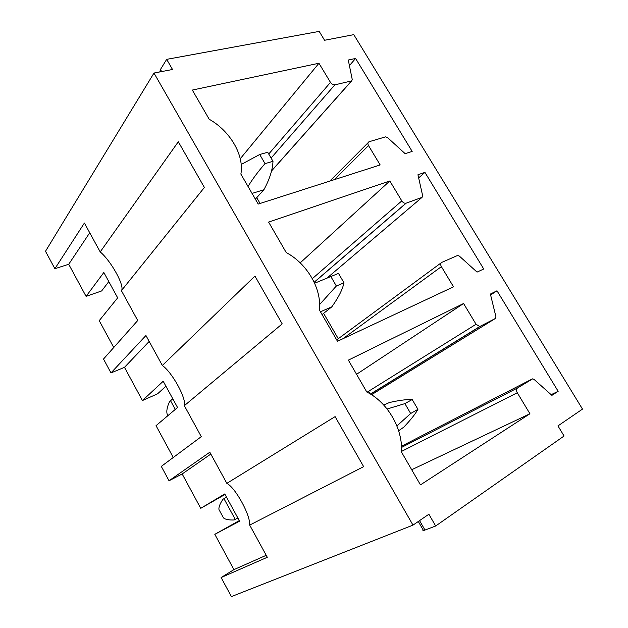 <?xml version="1.0" encoding="UTF-8"?>
<svg xmlns="http://www.w3.org/2000/svg" width="628" height="628" viewBox="0 0 628 628"><rect width="100%" height="100%" fill="white"/><g stroke="black" fill="none" stroke-linecap="round" stroke-linejoin="round"><path stroke-width="0.94" d="M368.636 391.244L370.167 393.882M249.693 525.094L363.643 466.651L335.101 416.623L226.849 483.356C235.484 487.744 250.486 515.093 249.693 525.094L267.3 557.279L221.127 577.54L231.387 596.6L412.989 525.118L153.978 73.052L45.499 251.271L54.879 268.706L84.395 223.034L100.205 251.93L178.313 141.755L204.383 187.458L121.4 290.654L137.728 320.5L103.51 359.035L110.983 372.922L145.939 335.501L162.346 365.48L254.944 276.092L282.208 323.891L184.342 405.672L201.29 436.656L161.302 466.392L169.034 480.758L209.815 452.223L226.849 483.356M149.181 341.436L124.485 367.341L142.438 400.538L157.597 393.803L165.918 386.212M124.485 367.341L110.983 372.922M89.718 232.776L68.727 264.27L86.083 296.361L103.832 272.489L117.672 297.837L99.224 320.649L113.754 347.504M239.292 520.596L214.815 534.326L233.914 569.627L221.127 577.54M210.82 454.06L182.167 473.967L200.748 508.319L225.028 494.471M86.083 296.361L101.642 290.945L108.801 281.595M266.225 555.301L233.914 569.627M200.748 508.319L224.746 493.953L239.613 521.177L214.815 534.326M182.167 473.967L169.034 480.758M68.727 264.27L54.879 268.706M142.438 400.538L163.209 381.251L177.551 407.509L156.034 425.666L173.257 457.498M476.055 324.26L479.745 326.544L495.39 318.474L495.924 316.716L490.39 294.061L496.999 290.788L558.166 391.299L551.894 395.35L534.051 379.414L532.638 378.849L517.496 387.994C516.255 389.03 516.185 390.608 517.284 392.743L529.93 413.758L420.454 484.879L401.473 452.027C402.995 428.704 387.547 402.218 366.799 392.021L348.367 360.127L463.574 303.512L476.055 324.26L367.121 392.186M490.609 294.94L496.999 290.788M551.156 394.69L558.166 391.299M411.693 469.728L529.93 413.758M356.563 374.296L463.574 303.512M153.978 73.052L172.519 69.488L166.679 59.354L160.446 69.496L159.802 71.93M166.679 59.354L319.197 31.4L324.566 40.27L353.792 34.65L582.501 409.103L557.954 425.902L564.07 436.005L435.667 525.997L428.885 514.23L412.989 525.118M401.81 200.897C403.027 202.663 404.408 203.448 405.971 203.236L422.047 197.365L422.675 195.818L417.95 174.765L424.928 172.378L483.733 269.004L477.06 272.105L459.319 256.075L457.624 255.455L441.814 262.371C440.495 263.195 440.346 264.624 441.39 266.649L453.526 286.823L337.487 341.279L319.354 309.902C321.921 288.966 307.147 263.642 286.227 252.566L268.611 222.084L389.815 180.974L401.81 200.897L312.336 278.651M192.333 90.063L318.953 63.247L330.477 82.394C331.749 84.207 333.209 85.023 334.873 84.843L351.664 80.894L352.253 79.583L348.281 60.029L355.597 58.459L412.172 151.419L405.131 153.656L387.492 137.54L385.545 136.865L369.107 141.724C367.725 142.375 367.529 143.655 368.51 145.57L380.168 164.944L258.202 204.069L240.869 174.066C244.394 155.344 230.248 131.087 209.187 119.234L192.333 90.063M256.726 197.671L260.078 203.472M240.257 158.743L318.953 63.247M349.411 65.587L355.597 58.459M100.205 251.93C111.18 261.012 125.145 286.454 121.4 290.654M435.667 525.997L424.983 530.056L419.559 520.612M418.295 521.483L423.146 529.938C422.526 530.699 423.139 530.739 424.983 530.056M300.2 262.857L389.815 180.974M418.656 177.905L424.928 172.378M323.616 313.364L338.272 338.72M162.346 365.48C172.198 372.31 186.665 398.678 184.342 405.672M255.376 199.17L263.893 189.742L264.89 187.843C269.922 178.226 272.623 169.387 272.992 161.325L267.709 152.274L259.709 154.504L241.199 164.473M272.992 161.325L265.024 163.618C258.218 171.413 252.558 179.027 248.036 186.461M265.024 163.618L259.709 154.504M263.893 189.742L252.048 193.416M167.888 415.658L167.221 414.433C166.271 411.246 167.056 406.952 169.591 401.567L172.779 398.772M322.07 314.597L331.82 306.833L332.989 305.161C338.9 296.699 342.566 289.249 343.987 282.82L338.484 273.392L314.628 283.228M343.987 282.82L336.357 286.015L319.605 304.556M336.357 286.015L330.823 276.516M331.82 306.833L320.445 311.786M237.863 517.982L234.15 519.976C228.671 520.141 225.107 519.427 223.442 517.825L218.991 509.638C218.552 507.377 219.855 503.939 222.893 499.323L226.512 497.188M398.639 430.784L403.796 427.142C410.649 419.936 415.367 414.001 417.926 409.338L412.196 399.526C406.803 399.329 399.235 400.319 389.493 402.501L383.739 405.036M412.196 399.526L404.895 403.616L387.115 409.009M417.926 409.338L410.665 413.507L396.904 425.949M410.665 413.507L404.895 403.616M370.575 394.133L480.357 326.356M371.525 394.722L495.39 318.474M401.473 446.225L532.183 378.99M401.528 447.434L517.496 387.994M401.504 451.422L517.284 392.743M161.639 71.576L160.446 69.496M334.324 179.655L368.51 145.57M271.586 170.816L351.531 80.933M271.092 158.068L334.873 84.843M268.729 154.025L330.477 82.394M342.904 338.735L441.39 266.649M336.679 339.889L441.194 262.818M326.952 278.118L422.047 197.365M314.196 282.294L406.159 203.182M175.283 409.425L170.541 400.727M235.257 519.387L223.968 498.687M370.449 394.054L479.745 326.544M329.81 181.1L367.984 142.846M271.555 170.949L351.664 80.894M314.165 282.231L405.971 203.236"/></g></svg>
